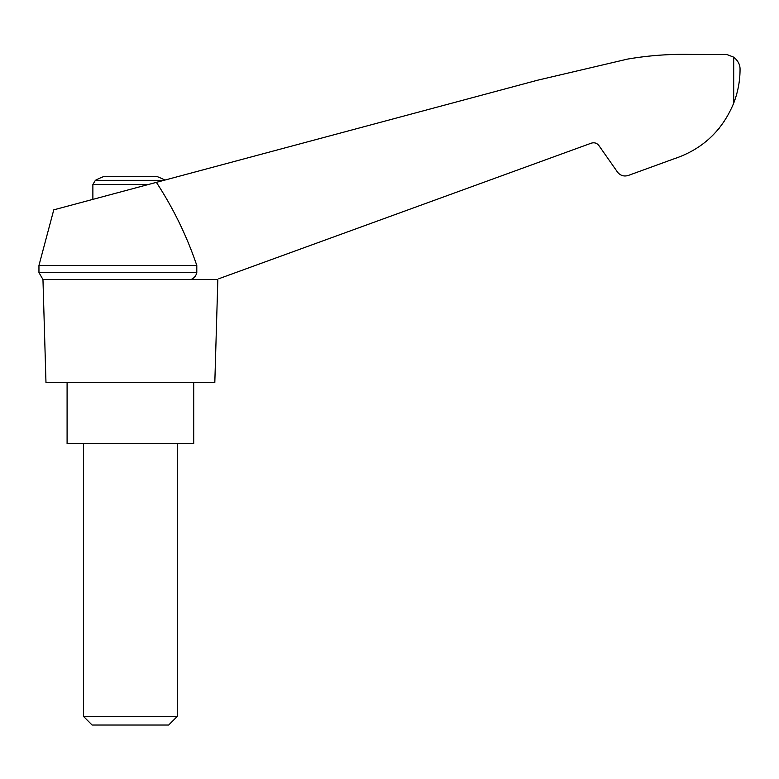 <?xml version="1.0" encoding="UTF-8"?>
<svg xmlns="http://www.w3.org/2000/svg" width="779" height="779" viewBox="0 0 779 779"><rect width="100%" height="100%" fill="white"/><g stroke="black" fill="none" stroke-linecap="round" stroke-linejoin="round"><path stroke-width="1.17" d="M38.95 265.454L38.95 272.572L196.795 272.572L196.795 265.454L38.95 265.454L53.77 209.853L537.461 80.247L627.494 59.107C648.294 55.533 669.239 53.975 690.34 54.413L726.924 54.53L733.701 57.169C738.044 60.674 740.157 64.754 740.05 69.428C740.05 80.841 737.937 92.097 733.701 103.169C722.152 130.989 702.064 149.607 673.455 159.023L628.322 175.45C623.921 176.745 620.298 175.606 617.435 172.013L598.915 145.576C596.918 143.063 594.377 142.265 591.3 143.17L218.811 278.746M196.795 265.454C186.794 235.969 173.328 208.266 156.384 182.354M216.689 279.515L42.962 279.515L45.98 382.693L214.809 382.693L217.838 279.515M164.914 180.066A75.037 75.037 0 0 0 156.511 176.346L104.289 176.346A75.037 75.037 0 0 0 95.379 180.329L92.876 184.477L148.458 184.477M717.089 130.745L719.445 127.922M723.418 122.585L724.042 121.67L723.418 122.585M673.455 159.023L644.915 169.413M196.795 272.572C196.074 275.863 194.127 278.181 190.952 279.515M67.091 382.693L67.091 443.66L193.708 443.66L193.708 382.693M83.499 716.407L92.126 725.035L168.663 725.035L177.291 716.407L83.499 716.407L83.499 443.66M163.941 180.329L95.379 180.329M733.701 57.169L733.701 103.169M38.95 272.572L42.962 279.515M177.291 716.407L177.291 443.66M92.876 199.366L92.876 184.477"/></g></svg>
